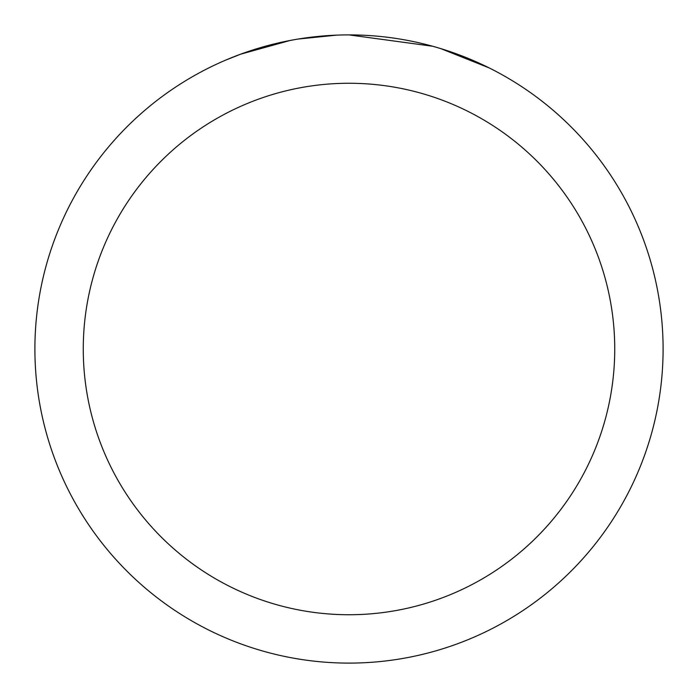 <?xml version="1.0" encoding="UTF-8"?>
<svg xmlns="http://www.w3.org/2000/svg" width="698" height="698" viewBox="0 0 698 698"><rect width="100%" height="100%" fill="white"/><g stroke="black" fill="none" stroke-linecap="round" stroke-linejoin="round"><path stroke-width="1.05" d="M358.179 35.04L364.949 35.301M406.978 40.301L409.002 40.685M349 34.9A314.1 314.1 0 0 1 663.1 349A314.1 314.1 0 0 1 349 663.1A314.1 314.1 0 0 1 34.9 349A314.1 314.1 0 0 1 349 34.9L432.699 46.26M434.915 46.879L440.656 48.572L488.975 67.828M349 83.263A265.737 265.737 0 0 1 614.737 349A265.737 265.737 0 0 1 349 614.737A265.737 265.737 0 0 1 83.263 349A265.737 265.737 0 0 1 349 83.263M295.873 39.428L290.124 40.467L240.627 54.191L225.384 60.246M314.423 36.811L316.944 36.54M250.329 50.797L274.358 43.895M277.883 43.058L290.124 40.467M302.06 38.434L311.186 37.186M312.625 37.011L315.243 36.724M319.797 36.261L328.182 35.589M336.602 35.144L298.081 39.053"/></g></svg>
